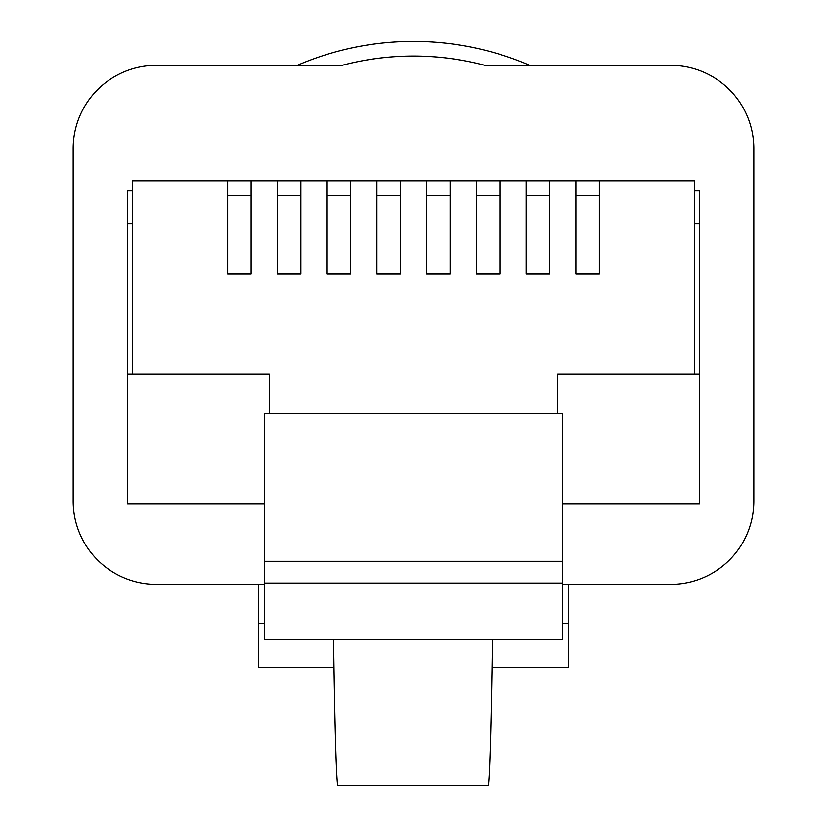 <?xml version="1.0" encoding="UTF-8"?>
<svg xmlns="http://www.w3.org/2000/svg" width="827" height="827" viewBox="0 0 827 827"><rect width="100%" height="100%" fill="white"/><g stroke="black" fill="none" stroke-linecap="round" stroke-linejoin="round"><path stroke-width="1.24" d="M297.265 65.323A293.802 293.802 0 0 1 529.735 65.323M569.09 584.369A293.802 293.802 0 0 1 568.48 584.751M258.52 584.751A293.802 293.802 0 0 1 257.91 584.369M484.88 65.323A279.113 279.113 180 0 0 342.12 65.323M562.608 584.369L670.573 584.369A83.248 83.248 180 0 0 753.821 501.131L753.821 148.571A83.248 83.248 0 0 0 670.573 65.323L484.849 65.323A279.113 279.113 180 0 0 342.151 65.323L156.427 65.323A83.248 83.248 180 0 0 73.179 148.571L73.179 501.131A83.248 83.248 180 0 0 156.427 584.369L264.392 584.369M562.608 413.428L264.392 413.428L264.392 639.705L562.608 639.705L562.608 413.428L557.708 413.428L557.708 374.249L699.466 374.249L699.466 504.015L562.608 504.015M599.358 273.871L575.892 273.871L599.358 273.871L599.358 180.834L694.566 180.834L694.566 374.249L699.466 374.249L699.466 223.672L694.566 223.672M699.466 190.624L694.566 190.624L699.466 190.624L699.466 223.672M127.534 190.624L132.434 190.624L127.534 190.624L127.534 374.249L132.434 374.249L132.434 180.834L227.642 180.834L227.642 273.871L251.108 273.871L251.108 180.834L277.396 180.834L277.396 273.871L300.852 273.871L300.852 180.834L327.141 180.834L327.141 273.871L350.607 273.871L350.607 180.834L376.895 180.834L376.895 273.871L400.361 273.871L400.361 180.834L426.639 180.834L426.639 273.871L450.105 273.871L450.105 180.834L476.393 180.834L476.393 273.871L499.859 273.871L499.859 180.834L526.148 180.834L526.148 273.871L549.604 273.871L549.604 180.834L575.892 180.834L575.892 273.871M258.52 667.606L333.994 667.606L258.52 667.606L258.52 584.369M568.48 584.369L568.48 623.537L562.608 623.537M492.034 667.606L568.48 667.606L492.034 667.606L568.48 667.606L568.48 623.537M549.604 273.871L526.148 273.871M499.859 273.871L476.393 273.871M450.105 273.871L426.639 273.871M400.361 273.871L376.895 273.871M350.607 273.871L327.141 273.871M300.852 273.871L277.396 273.871M251.108 273.871L227.642 273.871M264.392 504.015L127.534 504.015L127.534 374.249L269.292 374.249L269.292 413.428L264.392 413.428M557.708 374.249L557.708 413.428L269.292 413.428L269.292 374.249M562.608 561.306L264.392 561.306M562.608 583.056L264.392 583.056M492.458 639.705C491.186 726.551 489.811 775.199 488.333 785.65L337.685 785.65C336.207 775.199 334.832 726.551 333.56 639.705M694.566 223.683L699.466 223.683M132.434 223.672L127.534 223.672M127.534 223.683L132.434 223.683M227.642 180.834L251.108 180.834M277.396 180.834L300.852 180.834M327.141 180.834L350.607 180.834M376.895 180.834L400.361 180.834M426.639 180.834L450.105 180.834M476.393 180.834L499.859 180.834M526.148 180.834L549.604 180.834M575.892 180.834L599.358 180.834M227.642 195.523L251.108 195.523L227.642 195.523M277.396 195.523L300.852 195.523L277.396 195.523M327.141 195.523L350.607 195.523L327.141 195.523M376.895 195.523L400.361 195.523L376.895 195.523M426.639 195.523L450.105 195.523L426.639 195.523M476.393 195.523L499.859 195.523L476.393 195.523M526.148 195.523L549.604 195.523L526.148 195.523M575.892 195.523L599.358 195.523L575.892 195.523M264.392 623.537L258.52 623.537"/></g></svg>
